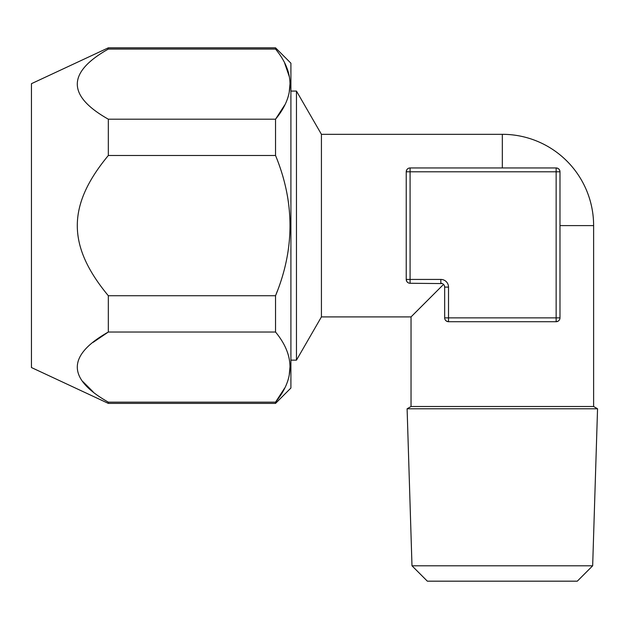 <?xml version="1.0" encoding="UTF-8"?>
<svg xmlns="http://www.w3.org/2000/svg" width="629" height="629" viewBox="0 0 629 629"><rect width="100%" height="100%" fill="white"/><g stroke="black" fill="none" stroke-linecap="round" stroke-linejoin="round"><path stroke-width="0.94" d="M558.104 321.167L556.146 321.71L556.146 317.865L559.983 317.865L559.983 171.796L410.077 171.796L410.077 279.425L440.827 279.425A7.69 7.69 0 0 1 448.516 287.115L448.516 317.865L556.146 317.865L556.146 167.951L410.077 167.951A3.845 3.845 0 0 0 406.232 171.796L406.751 169.869M442.336 283.577L410.077 283.27A3.845 3.845 0 0 1 406.232 279.425L406.751 281.36M408.135 282.743L407.089 281.847M407.277 169.154L408.127 168.478M559.983 225.607L593.619 225.607A91.291 91.291 0 0 0 502.327 134.315L321.427 134.315L321.427 316.906L296.463 360.15L296.463 91.071L290.913 91.071M443.547 284.394L411.036 316.906L321.427 316.906M436.982 290.96L411.036 316.906L411.036 406.507L407.105 408.779L411.987 565.793L427.358 581.172L577.296 581.172L592.667 565.793L411.987 565.793M593.619 225.607L593.619 406.507L411.036 406.507M559.48 319.768L559.008 320.428M559.983 317.865A3.845 3.845 0 0 1 556.146 321.71L448.516 321.71A3.845 3.845 0 0 1 444.672 317.865L448.516 317.865L448.516 321.71L446.551 321.167M446.158 320.9L445.183 319.776M448.516 287.115L444.672 287.115L444.365 285.621M410.077 167.951L410.077 171.796L406.232 171.796L406.232 279.425L410.077 279.425L410.077 283.27M557.506 168.202L556.146 167.951A3.845 3.845 0 0 1 559.983 171.796L559.731 170.412M558.851 169.067L559.7 170.333M557.609 168.242L556.209 167.951M593.619 406.507L597.55 408.779L592.667 565.793M597.55 408.779L407.105 408.779M107.952 49.29L108.33 47.828L31.45 83.681L31.45 367.54L108.33 403.393L275.541 403.393L275.541 402.151L284.63 388.109M275.541 403.393L290.913 388.014L290.913 63.207L275.541 47.828L275.541 49.07L108.33 49.07C66.957 72.461 66.957 95.836 108.33 119.195L108.306 119.18M93.068 391.781L82.957 381.669M93.1 342.373L108.33 332.026L275.541 332.026C294.804 355.409 294.804 378.784 275.541 402.151L108.33 402.151L108.33 403.393M289.261 374.632L289.945 367.21M275.541 49.07C294.804 72.453 294.804 95.828 275.541 119.195L108.33 119.195L108.33 155.489L275.541 155.489C294.804 202.255 294.804 249.005 275.541 295.732L275.541 332.026M284.685 105.043L275.541 119.195L275.541 155.489M108.33 155.489C66.949 205.455 66.965 245.821 108.33 295.732L275.541 295.732L277.365 290.96M108.33 295.732L108.33 332.026C66.957 355.416 66.957 378.792 108.33 402.151M289.261 91.677L289.945 84.255M289.246 76.51L284.701 63.254M290.913 360.15L296.463 360.15M321.427 134.315L296.463 91.071M444.672 287.115A3.845 3.845 0 0 0 440.827 283.27A3.845 3.845 0 0 1 444.672 287.115L444.672 317.865M502.327 134.315L502.327 167.951M440.827 279.425L440.827 283.27M108.33 47.828L275.541 47.828"/></g></svg>
